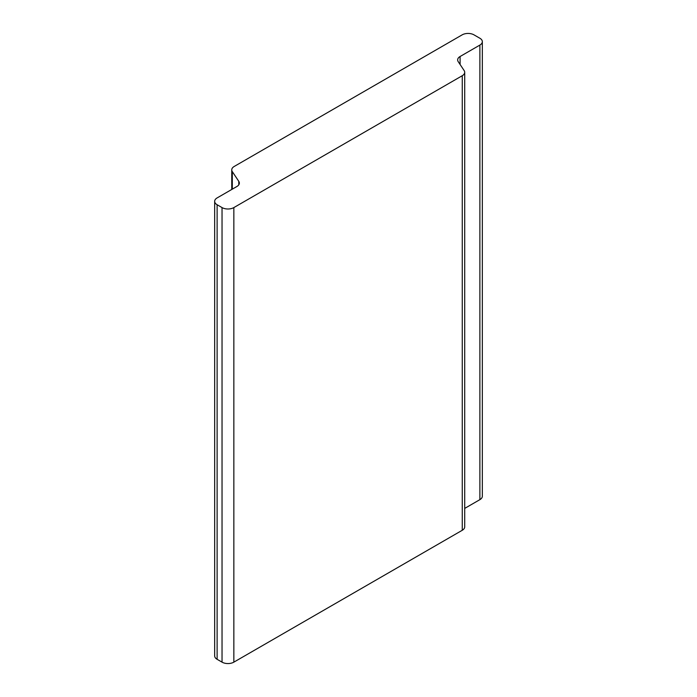 <?xml version="1.0" encoding="UTF-8"?>
<svg xmlns="http://www.w3.org/2000/svg" width="697" height="697" viewBox="0 0 697 697"><rect width="100%" height="100%" fill="white"/><g stroke="black" fill="none" stroke-linecap="round" stroke-linejoin="round"><path stroke-width="1.05" d="M236.902 186.5L217.115 197.922A8.347 4.818 0 0 0 214.667 201.328A8.347 4.818 0 0 0 217.115 204.744L222.038 207.584A8.347 4.818 0 0 0 233.843 207.584L462.259 75.712A8.347 4.818 0 0 0 464.707 72.296A8.347 4.818 0 0 0 464.15 70.571L458.208 61.641A8.347 4.818 180 0 1 457.65 59.907A8.347 4.818 180 0 1 460.098 56.501L479.884 45.078A8.347 4.818 0 0 0 482.333 41.672A8.347 4.818 0 0 0 479.884 38.257L473.977 34.85A8.347 4.818 0 0 0 462.172 34.85L234.192 166.47A8.347 4.818 0 0 0 231.752 169.876A8.347 4.818 0 0 0 232.301 171.61L238.792 181.359A8.347 4.818 180 0 1 239.35 183.093A8.347 4.818 180 0 1 236.902 186.5M464.707 508.409L479.884 499.644A8.347 4.818 0 0 0 482.333 496.238L482.333 41.672M214.667 201.328L214.667 655.903A8.347 4.818 0 0 0 217.115 659.31L222.038 662.15A8.347 4.818 0 0 0 233.843 662.15L462.259 530.278A8.347 4.818 0 0 0 464.707 526.871L464.707 72.296M238.792 184.818L238.792 181.359M232.301 189.157L232.301 171.61M479.884 499.644L479.884 45.078M460.098 64.481L460.098 56.501M462.259 530.278L462.259 75.712M233.843 662.15L233.843 207.584M222.038 662.15L222.038 207.584M217.115 659.31L217.115 204.744M231.752 189.471L231.752 169.876"/></g></svg>

